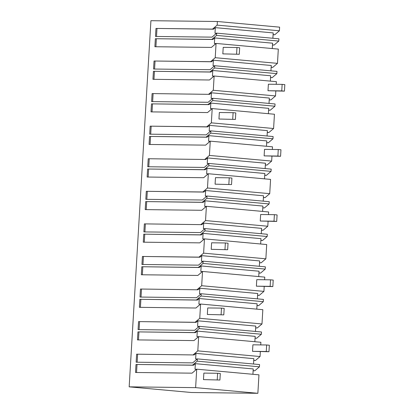 <?xml version="1.0" encoding="UTF-8"?>
<svg xmlns="http://www.w3.org/2000/svg" width="414" height="414" viewBox="0 0 414 414"><rect width="100%" height="100%" fill="white"/><g stroke="black" fill="none" stroke-linecap="round" stroke-linejoin="round"><path stroke-width="0.62" d="M129.168 386.842L195.625 387.639L196.717 369.179L258.962 374.841L257.865 393.3L191.413 392.503L129.168 386.842L150.919 20.7L217.376 21.497L279.621 27.158L279.403 30.791L217.159 25.125L212.491 29.109L213.5 29.203L215.327 27.645L273.199 32.908L272.878 38.264M217.376 21.497L217.159 25.125M273.085 34.755L274.736 34.771L273.095 34.621M274.736 34.771L279.403 30.791M216.548 35.407L216.682 33.151L278.927 38.812L278.793 41.069L216.548 35.407L211.88 39.392L212.889 39.48L214.716 37.922L272.588 43.191L272.267 48.547M272.474 45.033L274.125 45.054L278.793 41.069M215.223 57.701L216.072 43.434L278.317 49.095L277.468 63.363L215.223 57.701L210.555 61.686L211.564 61.774L213.391 60.216L271.263 65.484L270.942 70.841M271.154 67.327L272.8 67.347L277.468 63.363M214.612 67.984L214.747 65.728L276.992 71.389L276.857 73.645L214.612 67.984L209.945 71.964L210.954 72.057L212.78 70.499L270.652 75.767L270.332 81.118M270.539 77.609L272.189 77.63L276.857 73.645M275.822 91.039L275.533 95.939L213.288 90.278L214.136 76.005L276.381 81.672L276.226 84.311M269.219 99.903L270.865 99.924L275.533 95.939M212.677 100.555L212.812 98.299L275.056 103.966L274.922 106.222L212.677 100.555L208.009 104.54L209.018 104.633L210.845 103.076L268.717 108.339L268.396 113.695M268.608 110.186L270.254 110.202L274.922 106.222M211.352 122.849L212.201 108.582L274.446 114.243L273.597 128.516L211.352 122.849L206.684 126.834L207.693 126.927L209.52 125.37L267.392 130.633L267.071 135.989M267.284 132.475L268.929 132.496L273.597 128.516M210.742 133.132L210.876 130.876L273.121 136.537L272.986 138.793L210.742 133.132L206.074 137.117L207.083 137.205L208.91 135.647L266.782 140.915L266.461 146.271M266.673 142.758L268.319 142.778L272.986 138.793M271.957 156.187L271.662 161.087L209.417 155.426L210.265 141.158L272.51 146.82L272.355 149.459M265.348 165.051L266.994 165.072L271.662 161.087M208.806 165.709L208.941 163.452L271.186 169.114L271.051 171.37L208.806 165.709L204.138 169.688L205.147 169.781L206.974 168.224L264.846 173.492L264.525 178.843M264.737 175.334L266.383 175.355L271.051 171.37M207.481 188.003L208.33 173.73L270.575 179.397L269.726 193.664L207.481 188.003L202.813 191.982L203.823 192.075L205.649 190.518L263.521 195.781L263.2 201.137M263.413 197.628L265.058 197.649L269.726 193.664M206.871 198.28L207.005 196.024L269.25 201.69L269.116 203.947L206.871 198.28L202.203 202.265L203.212 202.358L205.039 200.8L262.911 206.063L262.59 211.419M262.802 207.906L264.448 207.926L269.116 203.947M268.086 221.335L267.791 226.241L205.546 220.574L206.395 206.307L268.639 211.968L268.484 214.607M261.477 230.2L263.123 230.22L267.791 226.241M204.935 230.857L205.07 228.6L267.315 234.262L267.18 236.518L204.935 230.857L200.267 234.836L201.276 234.929L203.103 233.372L260.975 238.64L260.654 243.996M260.867 240.482L262.512 240.503L267.18 236.518M203.61 253.151L204.459 238.878L266.704 244.545L265.855 258.812L203.61 253.151L198.943 257.13L199.952 257.223L201.778 255.666L259.65 260.934L259.33 266.285M259.542 262.776L261.187 262.797L265.855 258.812M203 263.433L203.134 261.172L265.379 266.839L265.245 269.095L203 263.433L198.332 267.413L199.341 267.506L201.168 265.948L259.04 271.211L258.719 276.568M258.931 273.059L260.577 273.08L265.245 269.095M264.215 286.483L263.92 291.389L201.68 285.722L201.892 282.094L202.524 271.455L264.769 277.121L264.613 279.755M257.606 295.353L259.252 295.368L263.92 291.389M201.064 296.005L201.199 293.749L263.444 299.41L263.309 301.671L201.064 296.005L196.396 299.99L197.406 300.078L199.232 298.525L257.104 303.788L256.783 309.144M256.996 305.63L258.641 305.651L263.309 301.671M199.745 318.299L200.588 304.031L262.833 309.693L261.984 323.965L199.745 318.299L195.072 322.283L196.086 322.371L197.908 320.814L255.78 326.082L255.459 331.438M255.671 327.924L257.317 327.945L261.984 323.965M199.134 328.581L199.263 326.325L261.508 331.987L261.374 334.243L199.134 328.581L194.461 332.561L195.47 332.654L197.297 331.096L255.169 336.365L254.848 341.716M255.06 338.207L256.706 338.228L261.374 334.243M260.344 351.636L260.049 356.537L197.809 350.875L198.021 347.242L198.653 336.603L260.898 342.269L260.742 344.909M253.735 360.501L255.381 360.522L260.049 356.537M197.199 361.153L197.328 358.897L259.573 364.563L259.438 366.82L197.199 361.153L192.526 365.138L193.54 365.231L195.361 363.673L253.233 368.936L252.913 374.292M253.125 370.784L254.77 370.799L259.438 366.82M196.717 369.179L192.049 373.164L135.528 372.486L136.004 364.46L192.526 365.138M197.328 358.897L192.66 362.881L136.139 362.203L136.615 354.177L194.15 354.948L195.972 353.39L253.844 358.659L253.523 364.009M197.809 350.875L193.136 354.855M198.653 336.603L193.985 340.587L137.464 339.91L137.94 331.888L194.461 332.561M199.263 326.325L194.596 330.305L138.074 329.627L138.55 321.606L195.072 322.283M200.588 304.031L195.92 308.011L139.399 307.333L139.875 299.312L196.396 299.99M201.199 293.749L196.531 297.733L140.01 297.055L140.486 289.029L198.016 289.8L199.843 288.242L257.715 293.505L257.394 298.861M201.68 285.722L197.007 289.707M202.524 271.455L197.856 275.439L141.334 274.761L141.811 266.735L198.332 267.413M203.134 261.172L198.466 265.157L141.945 264.479L142.421 256.457L198.943 257.13M204.459 238.878L199.791 242.863L143.27 242.185L143.746 234.164L200.267 234.836M205.07 228.6L200.402 232.58L143.881 231.907L144.357 223.881L201.887 224.652L203.714 223.094L261.586 228.357L261.265 233.713M205.546 220.574L200.878 224.559M206.395 206.307L201.727 210.286L145.205 209.613L145.681 201.587L202.203 202.265M207.005 196.024L202.337 200.009L145.816 199.331L146.292 191.304L202.813 191.982M208.33 173.73L203.662 177.715L147.141 177.037L147.617 169.01L204.138 169.688M208.941 163.452L204.273 167.432L147.751 166.754L148.228 158.733L205.758 159.499L207.585 157.941L265.457 163.209L265.136 168.565M209.417 155.426L204.749 159.406M210.265 141.158L205.598 145.138L149.076 144.46L149.552 136.439L206.074 137.117M210.876 130.876L206.208 134.855L149.687 134.183L150.163 126.156L206.684 126.834M212.201 108.582L207.533 112.567L151.012 111.889L151.488 103.862L208.009 104.54M212.812 98.299L208.144 102.284L151.622 101.606L152.098 93.58L209.629 94.351L211.456 92.793L269.328 98.061L269.007 103.412M213.288 90.278L208.62 94.257M214.136 76.005L209.468 79.99L152.947 79.312L153.423 71.286L209.945 71.964M214.747 65.728L210.079 69.707L153.558 69.029L154.034 61.008L210.555 61.686M216.072 43.434L211.404 47.413L154.883 46.735L155.359 38.714L211.88 39.392M216.682 33.151L212.015 37.136L155.493 36.458L155.969 28.431L212.491 29.109M155.969 28.431L213.5 29.203M156.508 36.468L156.978 28.525M216.589 33.229L214.995 33.208L215.327 27.645M274.125 45.054L272.484 44.903M272.8 67.347L271.16 67.197M272.189 77.63L270.549 77.48M270.865 99.924L269.224 99.774M270.254 110.202L268.614 110.052M268.929 132.496L267.289 132.345M268.319 142.778L266.678 142.628M266.994 165.072L265.353 164.922M266.383 175.355L264.743 175.205M265.058 197.649L263.418 197.499M264.448 207.926L262.807 207.776M263.123 230.22L261.482 230.07M262.512 240.503L260.872 240.353M261.187 262.797L259.547 262.647M260.577 273.08L258.936 272.929M259.252 295.368L257.611 295.223M258.641 305.651L257.001 305.501M257.317 327.945L255.676 327.795M256.706 338.228L255.065 338.078M255.381 360.522L253.741 360.371M254.77 370.799L253.13 370.654M195.625 387.639L257.865 393.3M136.004 364.46L193.54 365.231M136.542 372.496L137.013 364.553M136.615 354.177L194.15 354.948M137.153 362.214L137.624 354.27M137.94 331.888L195.47 332.654M138.478 339.92L138.949 331.976M138.55 321.606L196.086 322.371M139.088 329.642L139.559 321.699M139.875 299.312L197.406 300.078M140.413 307.348L140.884 299.405M140.486 289.029L198.016 289.8M141.024 297.066L141.495 289.122M141.811 266.735L199.341 267.506M142.349 274.772L142.82 266.828M142.421 256.457L199.952 257.223M142.959 264.489L143.43 256.545M143.746 234.164L201.276 234.929M144.284 242.2L144.755 234.252M144.357 223.881L201.887 224.652M144.895 231.918L145.366 223.974M145.681 201.587L203.212 202.358M146.22 209.624L146.691 201.68M146.292 191.304L203.823 192.075M146.83 199.341L147.301 191.397M147.617 169.01L205.147 169.781M148.155 177.047L148.626 169.103M148.228 158.733L205.758 159.499M148.766 166.77L149.237 158.821M149.552 136.439L207.083 137.205M150.091 144.476L150.561 136.527M150.163 126.156L207.693 126.927M150.701 134.193L151.172 126.249M151.488 103.862L209.018 104.633M152.026 111.899L152.497 103.955M152.098 93.58L209.629 94.351M152.637 101.616L153.108 93.673M153.423 71.286L210.954 72.057M153.961 79.322L154.432 71.379M154.034 61.008L211.564 61.774M154.572 69.045L155.043 61.096M155.359 38.714L212.889 39.48M155.897 46.751L156.368 38.807M215.979 43.511L214.385 43.491L214.716 37.922M214.654 65.805L213.06 65.785L213.391 60.216M214.043 76.083L212.449 76.067L212.78 70.499M212.718 98.377L211.124 98.361L211.456 92.793M212.108 108.659L210.514 108.639L210.845 103.076M210.783 130.953L209.189 130.933L209.52 125.37M210.172 141.236L208.578 141.215L208.91 135.647M208.847 163.53L207.254 163.509L207.585 157.941M208.237 173.808L206.643 173.792L206.974 168.224M206.912 196.101L205.318 196.086L205.649 190.518M206.301 206.384L204.707 206.363L205.039 200.8M204.982 228.678L203.383 228.657L203.714 223.094M204.366 238.961L202.772 238.94L203.103 233.372M203.046 261.255L201.447 261.234L201.778 255.666M202.436 271.532L200.837 271.517L201.168 265.948M201.111 293.826L199.512 293.811L199.843 288.242M200.5 304.109L198.901 304.088L199.232 298.525M199.175 326.403L197.576 326.382L197.908 320.814M198.565 336.685L196.966 336.665L197.297 331.096M197.24 358.979L195.641 358.959L195.972 353.39M196.629 369.257L195.03 369.241L195.361 363.673M284.444 91.142L267.993 90.728L268.381 84.218L282.141 84.378L284.832 84.627L284.444 91.142L281.753 90.894L282.141 84.378M267.993 90.728L281.753 90.894M280.573 156.29L264.127 155.881L264.51 149.366L278.27 149.532L280.961 149.775L280.573 156.29L277.882 156.047L278.27 149.532M264.127 155.881L277.882 156.047M276.702 221.438L260.256 221.029L260.639 214.514L274.399 214.68L277.09 214.923L276.702 221.438L274.011 221.195L274.399 214.68M260.256 221.029L274.011 221.195M272.836 286.586L256.385 286.177L256.768 279.662L270.528 279.828L273.219 280.076L272.836 286.586L270.14 286.343L270.528 279.828M256.385 286.177L270.14 286.343M268.965 351.74L252.514 351.331L252.902 344.815L266.657 344.976L269.348 345.224L268.965 351.74L266.269 351.491L266.657 344.976M252.514 351.331L266.269 351.491M222.825 53.872L239.276 54.281L239.665 47.765L236.974 47.522L223.213 47.356L222.825 53.872L239.276 54.281M236.585 54.032L236.974 47.522M218.954 119.02L235.406 119.429L235.794 112.913L233.103 112.67L219.342 112.504L218.954 119.02L235.406 119.429M232.715 119.185L233.103 112.67M215.083 184.168L231.535 184.577L231.923 178.061L229.232 177.818L215.471 177.653L215.083 184.168L231.535 184.577M228.844 184.333L229.232 177.818M211.212 249.316L227.664 249.73L228.052 243.215L225.361 242.966L211.601 242.801L211.212 249.316L227.664 249.73M224.973 249.482L225.361 242.966M207.347 314.469L223.793 314.878L224.181 308.363L221.49 308.119L207.73 307.954L207.347 314.469L223.793 314.878M221.102 314.635L221.49 308.119M203.476 379.617L219.922 380.026L220.31 373.511L217.619 373.268L203.859 373.102L203.476 379.617L219.922 380.026M217.231 379.783L217.619 373.268"/></g></svg>
